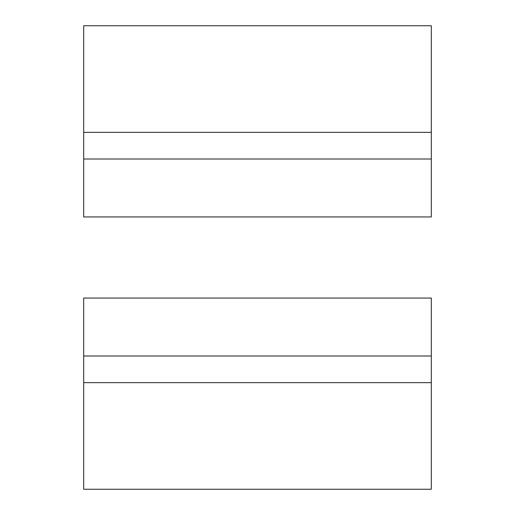 <?xml version="1.0" encoding="UTF-8"?>
<svg xmlns="http://www.w3.org/2000/svg" width="515" height="515" viewBox="0 0 515 515"><rect width="100%" height="100%" fill="white"/><g stroke="black" fill="none" stroke-linecap="round" stroke-linejoin="round"><path stroke-width="0.77" d="M431.313 216.944L83.688 216.944L83.688 159.006L431.313 159.006L431.313 216.944L431.313 163.641M83.688 159.006L83.688 25.75L431.313 25.75L431.313 159.006M83.688 298.056L431.313 298.056L431.313 355.994L83.688 355.994L83.688 298.056M431.313 355.994L431.313 489.25L83.688 489.25L83.688 355.994M83.688 132.355L431.313 132.355M83.688 382.645L431.313 382.645"/></g></svg>
